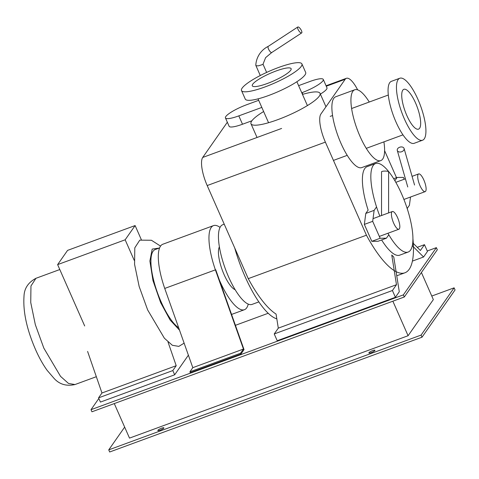 <?xml version="1.0" encoding="UTF-8"?>
<svg xmlns="http://www.w3.org/2000/svg" width="479" height="479" viewBox="0 0 479 479"><rect width="100%" height="100%" fill="white"/><g stroke="black" fill="none" stroke-linecap="round" stroke-linejoin="round"><path stroke-width="0.72" d="M84.687 325.977L57.624 264.618L125.157 239.799L134.21 260.325M141.329 239.662L135.114 225.561L67.575 250.379L57.624 264.618M125.157 239.799L135.114 225.561M159.273 248.05L152.196 249.092L149.885 261.025L152.981 280.622L160.633 302.584L170.105 320.008L179.523 330.175M159.603 247.93L155.22 249.541A42.445 12.795 69.8 0 0 161.118 301.89A42.445 12.795 69.8 0 0 178.685 327.81M381.529 215.514L381.535 171.811A3.539 0.736 0 0 1 384.392 171.087A3.539 0.736 0 0 1 388.349 171.536A3.539 0.736 0 0 1 388.607 171.811L388.607 212.916M364.345 224.4L372.686 221.334L380.146 238.261L371.812 241.326L364.345 224.4L365.794 213.424L368.123 210.095A47.164 14.214 -110.2 0 1 367.165 166.626L375.608 163.525A47.164 14.214 69.8 0 0 379.847 216.131M380.146 238.261L386.415 238.201L378.075 241.266L371.812 241.326M386.415 238.201L388.81 234.776M376.542 206.916L374.135 210.359L365.794 213.424M374.135 210.359L372.686 221.334M397.564 217.604A9.43 2.844 69.8 0 0 392.367 211.532A9.43 2.844 69.8 0 0 393.678 223.166A9.43 2.844 69.8 0 0 398.875 229.237A9.43 2.844 69.8 0 0 397.564 217.604M301.74 92.752L302.129 92.609A18.867 3.694 -23.8 0 0 323.277 79.436A18.867 3.694 -23.8 0 0 309.901 81.496L298.609 85.645M323.277 79.436L326.965 87.801A18.867 3.694 156.2 0 1 320.373 94.088M258.69 100.315L246.589 104.763A18.867 3.694 -23.8 0 0 225.441 117.93A18.867 3.694 -23.8 0 0 238.817 115.876L261.821 107.422M251.87 120.792L242.506 124.235A18.867 3.694 156.2 0 1 229.13 126.294L225.441 117.93M271.88 52.397C271.33 52.852 270.461 52.211 269.282 50.475C268.18 48.619 267.791 47.289 268.12 46.481L268.276 46.343C264.827 48.062 262.001 50.487 259.804 53.6C257.391 57.097 256.049 60.995 255.792 65.294L255.798 65.27M301.782 32.817A3.539 1.192 56.8 0 0 300.596 29.123A3.539 1.192 56.8 0 0 297.794 27.01A3.539 1.192 56.8 0 0 297.675 27.123A3.539 1.192 56.8 0 0 298.866 30.818A3.539 1.192 56.8 0 0 301.668 32.931A3.539 1.192 56.8 0 0 301.782 32.817M271.797 52.486L265.606 57.654L262.929 64.431L258.654 65.773C256.576 65.934 255.648 65.713 255.87 65.102M260.277 75.526L255.792 65.294M404.15 148.927A3.539 2.449 -16 0 0 404.084 148.502A3.539 2.449 -16 0 0 400.312 147.047A3.539 2.449 -16 0 0 397.223 150.023A3.539 2.449 -16 0 0 397.289 150.454A3.539 2.449 -16 0 0 401.061 151.909A3.539 2.449 -16 0 0 404.15 148.927M404.216 179.236L403.402 177.392L397.139 177.452L394.876 180.685M407.168 208.515L409.419 205.293L410.509 197.025M393.684 178.721L397.139 177.452M423.849 180.008A9.43 2.844 69.8 0 0 418.652 173.931A9.43 2.844 69.8 0 0 419.963 185.565A9.43 2.844 69.8 0 0 425.16 191.642A9.43 2.844 69.8 0 0 423.849 180.008M235.417 325.319L268.192 313.272M189.894 371.836L192.809 367.668L243.458 349.053L240.542 353.221L189.894 371.836L190.265 372.68L240.919 354.065L244.027 349.622L215.724 269.743L164.734 288.436M240.542 353.221L240.919 354.065M215.382 269.821L243.458 349.053M192.809 367.668L165.417 290.364A44.804 13.502 -110.2 0 1 162.848 244.224L213.496 225.615A44.804 13.502 69.8 0 0 219.723 280.868A44.804 13.502 69.8 0 0 244.41 309.721A44.804 13.502 69.8 0 0 248.242 304.117M220.053 227.399A44.804 13.502 69.8 0 0 213.496 225.615M98.56 397.851L101.961 392.99L176.206 365.705L172.805 370.566L98.56 397.851L100.428 402.085L174.673 374.8L188.385 355.184M172.805 370.566L174.673 374.8M168.027 342.042L176.206 365.705M101.961 392.99L87.591 351.43M357.651 89.854A23.579 7.107 69.8 0 0 346.389 78.299A23.579 7.107 69.8 0 0 345.191 79.275L320.906 114.014A23.579 7.107 69.8 0 0 325.379 142.119L366.435 235.207L248.254 278.64L207.191 185.553A23.579 7.107 -110.2 0 1 202.719 157.447L227.004 122.708A23.579 7.107 -110.2 0 1 227.357 122.277M396.516 177.679L384.595 150.657M366.435 235.207A84.873 25.579 69.8 0 0 404.881 272.802A84.873 25.579 69.8 0 0 412.916 238.566M407.707 210.209A84.873 25.579 69.8 0 0 407.24 208.413M274.233 333.953L392.415 290.519L395.403 297.291L277.215 340.725L274.233 333.953L278.299 328.139L276.054 314.05A84.873 25.579 -110.2 0 1 248.254 278.64M395.403 297.291L399.288 291.735L393.762 257.025L391.756 255.02L396.48 284.706L392.415 290.519M278.299 328.139L396.48 284.706M412.293 245.697L423.574 256.995L412.395 261.103M417.251 247.32L424.472 244.667L420.406 250.481L412.736 242.805M423.574 256.995L427.46 251.439L424.472 244.667M387.936 233.255A47.164 14.214 69.8 0 0 408.144 252.056A47.164 14.214 69.8 0 0 401.594 193.893A47.164 14.214 69.8 0 0 375.608 163.525M408.144 252.056L399.708 255.157A47.164 14.214 -110.2 0 1 381.625 239.961M219.4 246.865A23.579 7.107 69.8 0 0 222.28 270.12A23.579 7.107 69.8 0 0 235.141 289.699M224.232 224.178L222.753 224.723A42.445 12.795 69.8 0 0 220.597 226.483A42.445 12.795 69.8 0 0 226.962 273.066A42.445 12.795 69.8 0 0 252.038 304.404L258.834 301.908M234.716 247.954A66.024 19.902 69.8 0 0 276.814 318.834M263.636 111.529A37.727 7.395 -23.8 0 0 250.996 123.78A37.727 7.395 -23.8 0 0 277.748 119.672A37.727 7.395 -23.8 0 0 320.038 93.327A37.727 7.395 -23.8 0 0 302.471 94.399M276.078 70.988A21.226 4.161 -23.8 0 0 252.289 85.801A21.226 4.161 -23.8 0 0 267.336 83.49A21.226 4.161 -23.8 0 0 291.124 68.677A21.226 4.161 -23.8 0 0 276.078 70.988M278.503 67.509A33.015 6.467 -23.8 0 0 241.5 90.561A33.015 6.467 -23.8 0 0 264.905 86.968A33.015 6.467 -23.8 0 0 301.914 63.917A33.015 6.467 -23.8 0 0 278.503 67.509M301.914 63.917L305.668 72.437A33.015 6.467 156.2 0 1 268.665 95.489A33.015 6.467 156.2 0 1 245.26 99.081L241.5 90.561M369.273 102.021A37.727 11.37 69.8 0 0 354.753 89.771A37.727 11.37 69.8 0 0 359.998 136.305A37.727 11.37 69.8 0 0 380.781 160.603A37.727 11.37 69.8 0 0 383.913 141.862M380.781 160.603L361.735 167.602A37.727 11.37 -110.2 0 1 340.952 143.305A37.727 11.37 -110.2 0 1 335.707 96.77L354.753 89.771M415.562 102.973A21.226 6.395 69.8 0 0 403.869 89.31A21.226 6.395 69.8 0 0 406.821 115.481A21.226 6.395 69.8 0 0 418.514 129.15A21.226 6.395 69.8 0 0 415.562 102.973M417.993 99.5A33.015 9.951 69.8 0 0 399.803 78.239A33.015 9.951 69.8 0 0 404.39 118.954A33.015 9.951 69.8 0 0 422.58 140.215A33.015 9.951 69.8 0 0 417.993 99.5M422.58 140.215L414.185 143.299A33.015 9.951 -110.2 0 1 395.995 122.043A33.015 9.951 -110.2 0 1 391.409 81.328L399.803 78.239M371.213 352.586A3.299 0.647 156.2 0 1 368.872 352.945A3.299 0.647 156.2 0 1 372.572 350.64A3.299 0.647 156.2 0 1 374.913 350.281A3.299 0.647 156.2 0 1 371.213 352.586M160.172 430.148A3.299 0.647 156.2 0 1 157.831 430.507A3.299 0.647 156.2 0 1 161.531 428.202A3.299 0.647 156.2 0 1 163.872 427.843A3.299 0.647 156.2 0 1 160.172 430.148M421.406 272.521L433.345 299.603L408.09 335.731L392.864 301.201M114.283 403.581L129.51 438.111L408.09 335.731M431.783 296.046L454.116 287.837L421.089 335.084L108.745 449.871L124.66 427.106M98.836 398.48L91.01 409.677L91.944 411.79L404.294 296.998L437.321 249.757L436.387 247.637L427.262 250.99M421.089 335.084L422.023 337.198L455.05 289.957L454.116 287.837M404.294 296.998L403.36 294.884L436.387 247.637M422.023 337.198L109.673 451.99L108.745 449.871M91.01 409.677L403.36 294.884M35.949 278.299L30.961 285.993L30.74 302.506L35.32 324.642L43.817 348.095L60.54 376.368L68.515 383.451L74.993 384.541C66.491 386.427 59.546 384.409 54.151 378.488L47.158 370.375C42.924 364.465 39.021 357.466 35.458 349.377C26.746 329.247 22.932 311.53 24.01 296.22C24.267 288.394 28.249 282.424 35.949 278.299L59.791 269.539M160.549 246.116L151.43 240.254L139.784 240.141L134.797 247.829L134.575 264.348L139.155 286.484L147.652 309.937L164.375 338.21L172.35 345.293L178.829 346.383L184.122 343.156M302.866 94.285L302.129 92.609M242.506 124.235L238.817 115.876M202.719 157.447L281.616 128.45M325.379 142.119L207.191 185.553M345.191 79.275L326.271 86.226M227.471 122.534L227.004 122.708M96.327 376.704L74.993 384.541M392.367 211.532L373.039 218.634M398.875 229.237L379.338 236.416M297.794 27.01L268.234 46.367M301.668 32.931L271.767 52.51M263.013 64.192L266.641 72.425M404.084 148.502L414.563 185.032M397.289 150.454L407.761 186.984M395.822 182.319L405.414 178.799M412.072 176.35L418.652 173.931M403.911 199.45L425.16 191.642M231.561 314.44L244.41 309.721M326.067 85.765L346.389 78.299M396.75 275.79L404.881 272.802M257.037 137.479L250.996 123.78M325.965 106.769L320.038 93.327M268.563 122.714L258.043 98.86M307.404 105.584L296.884 81.729M330.205 116.379L332.576 115.511M351.622 108.511L388.325 95.022M333.444 160.411L347.221 155.352M366.261 148.352L402.965 134.862"/></g></svg>
